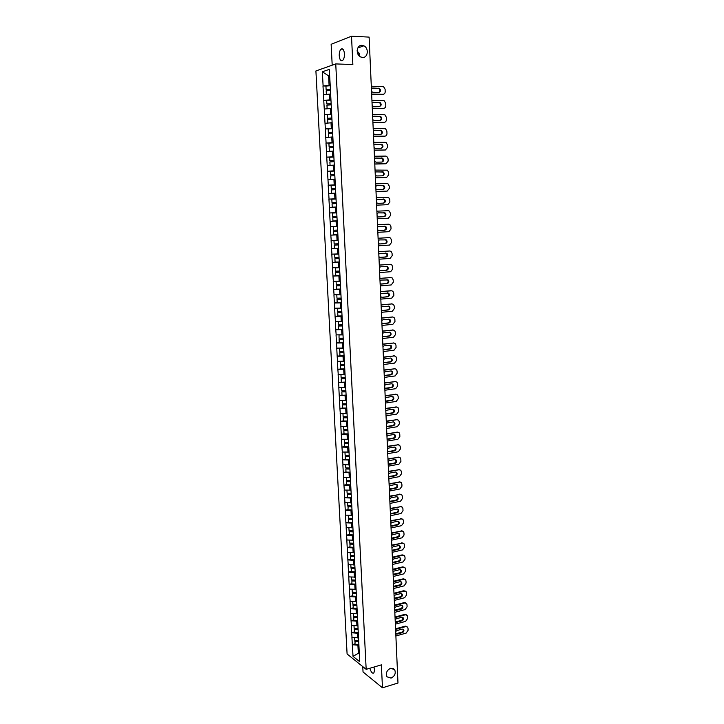 <?xml version="1.0" encoding="UTF-8"?>
<svg xmlns="http://www.w3.org/2000/svg" width="724" height="724" viewBox="0 0 724 724"><rect width="100%" height="100%" fill="white"/><g stroke="black" fill="none" stroke-linecap="round" stroke-linejoin="round"><path stroke-width="1.09" d="M390.589 668.297L394.634 669.591C396.064 673.266 394.861 676.098 391.041 678.107L386.942 676.786C385.557 673.103 386.77 670.279 390.589 668.297M359.267 55.983L359.448 54.454L357.131 50.562M361.991 45.35L363.792 45.811C369.113 48.028 368.045 57.974 362.543 57.449L360.633 56.952C355.375 54.662 356.525 44.779 361.991 45.35M373.964 667.048L374.507 670.017L373.91 672.904C372.417 673.773 371.068 672.225 369.855 668.261M344.244 56.97L344.452 53.848C344.506 56.934 343.909 59.124 342.66 60.427C340.832 61.395 339.692 59.839 339.239 55.757C339.176 52.662 339.773 50.454 341.031 49.142C342.859 48.173 343.991 49.739 344.452 53.829M358.878 55.576L359.185 53.124M362.769 666.605L363.041 671.981L382.471 687.8L397.983 683.022L369.104 37.105L351.511 36.2L331.139 44.3L332.198 65.187M315.908 70.961L347.095 653.989L366.172 669.347L335.746 63.92L315.908 70.961M359.213 652.767L353.031 656.36L359.674 661.673L358.552 637.636L351.927 637.355L352.307 644.631L354.95 643.898M353.031 656.36L352.307 644.631M352.036 637.446L351.683 632.676L354.326 631.952M330.207 85.414L323.103 85.912L322.361 71.794L329.266 69.386L330.117 83.676L357.937 625.717L351.294 625.364L351.683 632.676M351.412 625.455L351.049 620.667L353.701 619.961M357.204 613.581L350.669 613.328L351.049 620.667M350.778 613.409L350.416 608.603L353.077 607.916M356.579 601.481L350.036 601.237L350.416 608.603M350.144 601.318L349.783 596.495L352.443 595.825M355.955 589.318L349.393 589.092L349.783 596.495M349.511 589.173L349.14 584.331L351.819 583.68M355.33 577.109L348.751 576.901L349.14 584.331M348.868 576.974L348.506 572.123L351.176 571.48M354.697 564.847L348.108 564.657L348.506 572.123M348.226 564.729L347.864 559.851L350.543 559.227M354.063 552.53L347.466 552.358L347.864 559.851M347.583 552.43L347.212 547.534L349.9 546.928M353.412 540.167L346.814 540.004L347.212 547.534M346.932 540.068L346.561 535.163L349.258 534.574M352.742 527.751L346.163 527.597L346.561 535.163M346.28 527.669L345.909 522.737L348.615 522.158M352.063 515.28L345.511 515.144L345.909 522.737M345.629 515.207L345.257 510.257L347.963 509.696M351.511 502.728L344.859 502.628L345.257 510.257M344.968 502.691L344.597 497.723L347.312 497.18M350.868 490.148L344.199 490.067L344.597 497.723M344.307 490.121L343.936 485.134L346.66 484.609M350.217 477.505L343.538 477.442L343.936 485.134M343.647 477.496L343.276 472.491L346.009 471.985M349.565 464.808L342.868 464.763L343.276 472.491M342.986 464.817L342.606 459.794L345.348 459.306M348.914 452.066L342.199 452.038L342.606 459.794M342.316 452.084L341.936 447.043L344.687 446.572M348.253 439.26L341.529 439.251L341.936 447.043M341.647 439.296L341.266 434.228L344.018 433.785M347.592 426.391L340.859 426.409L341.266 434.228M340.968 426.445L340.588 421.368L343.348 420.934M346.932 413.476L340.18 413.504L340.588 421.368M340.289 413.54L339.909 408.445L342.678 408.028M346.262 400.499L339.502 400.544L339.909 408.445M339.61 400.58L339.23 395.467L346.099 395.096M345.592 387.467L338.814 387.53L339.23 395.467M338.932 387.566L338.551 382.426L345.429 382.046M344.923 374.371L338.126 374.462L338.551 382.426M338.244 374.489L337.864 369.34L340.76 368.959M344.244 361.222L337.438 361.33L337.864 369.34M337.556 361.357L337.167 356.181L340.244 355.81M343.565 348.018L336.751 348.144L337.167 356.181M336.859 348.172L336.479 342.977L339.764 342.597M342.886 334.75L336.054 334.895L336.479 342.977M336.171 334.922L335.782 329.701L339.339 329.32M342.199 321.429L335.357 321.592L335.782 329.701M335.474 321.61L335.076 316.379L338.977 315.99M341.022 308.089L334.651 308.225L335.076 316.379M334.769 308.243L334.379 302.985L338.714 302.587M340.823 294.596L333.945 294.804L334.379 302.985M334.063 294.813L333.673 289.537L338.624 289.111M340.135 281.093L333.239 281.319L333.673 289.537M333.357 281.328L332.959 276.025L338.823 275.572M339.438 267.518L332.533 267.771L332.959 276.025M332.642 267.78L332.253 262.459L339.266 261.961L335.085 262.097L334.913 258.739L339.094 258.531M338.732 253.889L331.818 254.169L332.253 262.459M331.936 254.169L331.538 248.83L338.57 248.377M338.036 240.205L331.094 240.495L331.538 248.83M331.212 240.495L330.814 235.137L337.873 234.739M337.33 226.449L330.379 226.766L330.814 235.137M330.497 226.766L330.099 221.381L337.167 221.037L336.072 221.101L336.352 226.503M336.741 212.63L329.655 212.974L330.099 221.381M329.773 212.965L328.922 199.118L336.026 198.856M336.026 198.756L328.922 199.118M329.04 199.109L328.198 185.199L335.321 184.991M335.312 184.81L328.198 185.199M328.316 185.181L327.465 171.217L334.606 171.054L330.37 171.307L330.551 174.765L334.787 174.584M334.588 170.81L327.465 171.217M327.574 171.199L326.723 157.162L332.533 157.081M333.873 156.737L326.723 157.162M326.841 157.144L325.981 143.053L330.959 143.017M333.149 142.61L325.981 143.053M326.099 143.035L325.239 128.881L329.637 128.881M332.416 128.41L325.239 128.881M325.357 128.854L324.488 114.636L328.479 114.673M331.683 114.139L324.488 114.636M324.605 114.609L323.746 100.328L327.402 100.383M330.949 99.812L323.746 100.328M323.854 100.292L322.985 85.957L326.406 86.038M357.928 625.491L358.443 637.79M358.308 632.93L357.294 633.201L357.538 637.889M357.294 633.201L351.792 632.758M357.692 620.902L356.679 621.174L356.923 625.88M356.679 621.174L351.167 620.749M357.068 608.83L356.054 609.092L356.298 613.825M356.054 609.092L350.534 608.685M356.443 596.703L355.43 596.956L355.674 601.707M355.43 596.956L349.9 596.576M355.819 584.521L354.805 584.775L355.05 589.544M354.805 584.775L349.258 584.413M355.194 572.295L354.172 572.539L354.416 577.327M354.172 572.539L348.615 572.195M354.561 560.005L353.538 560.249L353.783 565.064M353.538 560.249L347.973 559.924M353.927 547.67L352.905 547.905L353.149 552.738M352.905 547.905L347.33 547.597M353.294 535.28L352.262 535.507L352.516 540.366M352.262 535.507L346.678 535.226M352.66 522.846L351.62 523.063L351.873 527.932M351.62 523.063L346.027 522.8M352.018 510.348L350.977 510.556L351.231 515.452M350.977 510.556L345.366 510.32M351.375 497.795L350.335 498.003L350.588 502.918M350.335 498.003L344.714 497.777M350.724 485.189L349.683 485.388L349.936 490.329M349.683 485.388L344.054 485.189M350.072 472.528L349.031 472.718L349.285 477.686M349.031 472.718L343.393 472.546M349.421 459.812L348.38 460.002L348.633 464.98M348.38 460.002L342.724 459.849M348.769 447.043L347.719 447.224L347.973 452.228M347.719 447.224L342.054 447.088M348.108 434.219L347.058 434.391L347.312 439.414M347.058 434.391L341.384 434.273M347.448 421.332L346.398 421.495L346.651 426.545M346.398 421.495L340.705 421.404M346.787 408.39L345.728 408.553L345.991 413.621M345.728 408.553L340.027 408.481M346.117 395.394L345.058 395.548L345.321 400.634M345.058 395.548L339.348 395.503M345.448 382.335L344.389 382.48L344.651 387.593M344.389 382.48L338.66 382.462M344.778 369.222L343.71 369.367L343.972 374.498M343.71 369.367L337.972 369.367M344.099 356.054L343.031 356.181L343.294 361.348M343.031 356.181L337.284 356.208M343.42 342.823L342.352 342.95L342.615 348.126M342.352 342.95L336.588 342.995M342.733 329.538L341.665 329.655L341.936 334.859M341.665 329.655L335.9 329.728M342.054 316.189L340.977 316.298L341.248 321.528M340.977 316.298L335.194 316.388M341.366 302.777L340.289 302.876L340.552 308.134M340.289 302.876L334.497 303.003M340.669 289.31L339.592 289.401L339.864 294.677M339.592 289.401L333.791 289.546M339.981 275.781L338.895 275.871L339.167 281.165M338.895 275.871L333.076 276.034M339.284 262.188L338.189 262.269L338.47 267.59M338.189 262.269L332.37 262.468M338.579 248.54L337.493 248.613L337.764 253.961M337.493 248.613L331.655 248.83M337.873 234.829L336.787 234.884L337.058 240.259M336.787 234.884L330.931 235.137M336.072 221.101L330.207 221.372M336.343 207.218L335.357 207.254L335.637 212.675M335.357 207.254L329.483 207.553M335.628 193.317L334.642 193.344L334.922 198.792M334.642 193.344L328.759 193.67M334.913 179.344L333.927 179.371L334.207 184.846M333.927 179.371L328.026 179.724M334.189 165.316L333.203 165.334L333.483 170.828M333.203 165.334L327.293 165.715M333.465 151.226L332.479 151.235L332.759 156.755M332.479 151.235L326.551 151.633M332.741 137.062L331.746 137.062L332.035 142.61M331.746 137.062L325.809 137.497M332.008 122.836L331.013 122.836L331.302 128.401M331.013 122.836L325.067 123.288M331.221 108.546L330.28 108.537L330.569 114.13M330.28 108.537L324.316 109.016M330.533 94.183L329.538 94.165L329.827 99.794M329.538 94.165L323.565 94.681M329.601 75.911L328.596 75.884L329.085 85.387M329.583 75.558L328.596 75.884L322.361 71.794M382.471 687.8L381.376 664.858L366.172 669.347M335.746 63.92L352.859 64.536L351.511 36.2M358.923 644.903L357.909 645.184L358.317 653.03L359.267 653.772M357.909 645.184L352.425 644.722M329.655 212.974L336.741 212.657M371.303 86.183L383.584 86.69L385.096 89.224L385.195 91.649C385.132 93.287 384.408 94.165 383.041 94.301L371.656 94.075M371.539 91.55L372.923 92.292L378.887 92.419C380.905 91.541 381.077 90.192 379.412 88.355L372.733 88.029L371.412 88.717M383.041 94.301L371.665 94.265M378.987 92.419C380.308 91.134 380.236 89.839 378.77 88.536L371.973 88.21M330.416 89.459L326.117 89.622L325.936 86.075L330.225 85.722M330.406 89.278L326.117 89.622M330.533 94.039L326.515 94.428M330.47 90.473L326.18 90.826L326.361 94.373M371.937 100.328L384.236 100.763L385.693 103.242L385.792 105.659C385.729 107.288 385.005 108.175 383.639 108.319L372.29 108.184M372.172 105.668L373.548 106.392L379.503 106.473C381.494 105.614 381.684 104.274 380.064 102.446L373.358 102.156L372.046 102.844M383.639 108.319L372.29 108.347M379.557 106.473C380.905 105.224 380.86 103.939 379.421 102.609L372.652 102.319M331.158 103.813L326.868 103.985L326.678 100.446L330.968 100.102M331.149 103.65L326.868 103.985M331.266 108.383L327.32 108.772M331.203 104.844L326.931 105.17L327.112 108.709M372.561 114.401L384.878 114.772L386.281 117.198L386.381 119.614C386.317 121.234 385.602 122.121 384.236 122.275L372.914 122.229M372.806 119.722L374.172 120.437L380.109 120.465C382.082 119.623 382.281 118.293 380.706 116.473L373.982 116.211L372.679 116.908M384.236 122.275L372.923 122.365M380.118 120.465C381.503 119.252 381.485 117.976 380.073 116.618L373.322 116.356M331.891 118.093L327.61 118.265L327.429 114.745L331.701 114.428M331.882 117.949L327.61 118.265M331.999 122.673L328.144 123.053M331.936 119.143L327.673 119.46L327.854 122.971M373.186 128.419L385.521 128.709L386.869 131.098L386.978 133.497C386.906 135.117 386.191 136.003 384.833 136.166L373.539 136.203M373.43 133.714L374.797 134.411L380.715 134.402C382.67 133.56 382.878 132.239 381.349 130.438L374.607 130.211L373.303 130.917M384.833 136.166L373.548 136.32M380.679 134.402C382.091 133.225 382.1 131.949 380.715 130.564L374.607 130.211M332.615 132.311L328.352 132.492L328.162 128.99L332.434 128.682M332.606 132.193L328.352 132.492M332.732 136.89L330.778 137.135M332.732 136.999L331.791 137.062M332.669 133.379L328.406 133.678L328.587 137.171M373.81 142.366L385.096 142.293L386.163 142.592L387.458 144.936L387.566 147.325L385.421 149.995L374.163 150.121M374.046 147.633L375.412 148.32L381.322 148.266C383.249 147.443 383.476 146.13 381.991 144.338L375.231 144.139L373.928 144.854M385.421 149.995L374.163 150.221M381.231 148.266C382.67 147.126 382.715 145.859 381.349 144.447L374.661 144.257M333.339 146.465L329.085 146.646L328.904 143.162L333.158 142.872M333.339 146.366L329.085 146.646M333.456 151.035L329.329 151.307L333.456 151.135M333.402 147.542L329.149 147.823L329.329 151.307M374.435 156.248L385.684 156.094L386.797 156.411L388.046 158.701L388.145 161.081L386.019 163.76L374.779 163.968M374.67 161.497L376.028 162.176L381.919 162.067C383.829 161.253 384.064 159.959 382.625 158.176L375.847 158.004L374.543 158.728M386.019 163.76L374.788 164.049M381.774 162.076C383.258 160.972 383.322 159.705 381.982 158.275L375.34 158.103M334.063 160.556L329.818 160.737L329.637 157.271L333.882 156.999M334.063 160.475L329.818 160.737M334.18 165.126L330.063 165.38L334.18 165.199M334.117 161.651L329.882 161.914L330.063 165.38M375.05 170.077L387.421 170.167L388.625 172.412L388.734 174.783L386.607 177.47L375.394 177.76M375.285 175.298L376.643 175.959L382.516 175.814C384.408 175.009 384.652 173.724 383.249 171.95L376.462 171.814L375.159 172.538M386.607 177.47L375.403 177.814M382.308 175.823C383.829 174.765 383.937 173.507 382.616 172.031L376.018 171.896M334.778 174.52L330.551 174.765M334.895 179.145L330.787 179.38L334.904 179.199M334.841 175.688L330.606 175.932L330.787 179.38M375.666 183.842L386.86 183.507L388.046 183.86L389.213 186.068L389.313 188.421L387.186 191.109L376.009 191.489M375.901 189.036L377.258 189.688L383.114 189.498C384.987 188.702 385.24 187.425 383.874 185.661L377.068 185.561L375.774 186.294M387.186 191.109L376.009 191.525M382.824 189.507C384.399 188.502 384.544 187.245 383.24 185.724L376.706 185.615M335.502 188.539L331.275 188.729L331.094 185.29L335.321 185.054M335.502 188.502L331.275 188.729M335.619 193.109L331.511 193.326L335.619 193.145M335.556 189.661L331.33 189.896L331.511 193.326M376.281 197.543L388.661 197.498L389.784 199.652L389.883 201.996L387.774 204.693L376.625 205.154L387.774 204.693M376.516 202.72L377.865 203.353L383.711 203.118C385.557 202.331 385.829 201.064 384.498 199.317L377.684 199.245L376.389 199.978M383.313 203.136C384.969 202.195 385.15 200.937 383.865 199.362L377.403 199.281M336.217 202.439L331.999 202.63L331.818 199.209L336.036 198.982M336.217 202.412L331.999 202.63M336.452 206.992L332.235 207.209L336.452 207.01M336.271 203.571L332.054 203.788L332.235 207.209M376.887 211.182L388.028 210.684L389.277 211.064L390.363 213.182L390.462 215.517L388.354 218.223L377.231 218.757M377.123 216.331L378.471 216.956L384.299 216.675C386.136 215.897 386.408 214.639 385.114 212.901L378.29 212.865L376.996 213.607M378.408 216.956L383.666 216.711C385.503 215.924 385.774 214.675 384.48 212.937L378.163 212.874M332.714 216.467L336.922 216.268L332.714 216.467L332.542 213.055L336.751 212.856M337.158 220.829L332.95 221.019L332.778 217.616L336.986 217.417M388.607 224.178L377.494 224.748L388.607 224.178L389.892 224.576L390.933 226.648L391.032 228.974L388.924 231.68L377.838 232.304M377.729 229.888L379.068 230.504L384.887 230.178C386.707 229.408 386.987 228.16 385.729 226.431L378.887 226.422L377.602 227.182M378.815 230.494L384.254 230.196C386.073 229.418 386.354 228.169 385.096 226.449L384.29 226.141M333.257 226.847L337.456 226.657L333.257 226.847L333.429 230.241L337.628 230.06M337.864 234.594L333.664 234.775L333.493 231.39L337.692 231.182L333.493 231.39M378.1 238.277L389.177 237.617L390.498 238.033L391.503 240.06L391.603 242.377L389.503 245.083L378.435 245.789M378.326 243.382L379.675 243.979L385.476 243.617C387.268 242.857 387.557 241.617 386.344 239.906L379.494 239.925L378.209 240.685M389.177 237.617L378.1 238.241M379.313 243.961L384.842 243.617C386.634 242.848 386.924 241.617 385.711 239.906L384.987 239.59M338.045 240.377L333.972 240.576L334.144 243.952L338.334 243.789M338.045 240.413L333.972 240.576M338.57 248.305L334.379 248.468L334.207 245.092L338.398 244.893M338.398 244.929L334.207 245.092M378.706 251.735L389.756 250.993L391.105 251.418L392.073 253.409L392.173 255.717L390.073 258.432L379.041 259.21M378.933 256.821L380.272 257.409L386.055 257.002C387.838 256.242 388.136 255.011 386.951 253.309L380.091 253.364L378.815 254.133M389.756 250.993L378.697 251.681M379.838 257.373L385.421 256.984C387.204 256.224 387.503 254.993 386.317 253.3L385.657 252.993M338.742 254.043L334.678 254.242L334.859 257.608L339.04 257.454M338.751 254.088L334.678 254.242M339.094 258.586L334.913 258.739M379.304 265.129L390.327 264.314L391.702 264.749L392.634 266.704L392.734 268.993L390.643 271.717L379.638 272.577M379.53 270.197L380.86 270.767L386.634 270.324C388.399 269.563 388.707 268.351 387.548 266.667L380.688 266.749L379.412 267.518M390.327 264.314L379.295 265.056M380.372 270.722L386.001 270.287C387.765 269.536 388.073 268.314 386.924 266.631L386.299 266.323M339.438 267.636L335.384 267.844L335.565 271.192L339.737 271.057M339.447 267.708L335.384 267.844M339.963 275.536L335.791 275.663L335.619 272.324L339.791 272.115M339.791 272.188L335.619 272.324M379.901 278.469L390.897 277.573L392.299 278.025L393.195 279.935L393.295 282.224L391.213 284.948L380.227 285.889M380.127 283.509L381.458 284.07L387.213 283.582C388.96 282.84 389.268 281.627 388.145 279.953L381.276 280.07L380 280.849M390.897 277.573L379.892 278.378M390.263 277.536L390.815 277.573M380.905 284.016L386.58 283.537C388.326 282.785 388.643 281.582 387.521 279.907L386.942 279.6M340.135 281.183L336.09 281.392L336.262 284.722L340.434 284.595M340.144 281.265L336.09 281.392M340.66 289.057L336.497 289.175L336.325 285.844L340.488 285.636M340.488 285.727L336.325 285.844M380.489 291.754L391.476 290.776L392.888 291.238L393.756 293.111L393.856 295.383L391.774 298.116L380.824 299.13M380.715 296.768L382.046 297.32L387.783 296.786C389.512 296.044 389.838 294.84 388.743 293.184L381.865 293.338L380.598 294.116M390.833 290.722L380.489 291.636M382.046 297.32L387.159 296.731C388.888 295.98 389.204 294.786 388.118 293.13L387.566 292.822M340.832 294.659L336.796 294.867L336.968 298.188L341.122 298.08M340.832 294.768L336.796 294.867M341.348 302.523L337.194 302.623L337.022 299.311L341.176 299.093M341.176 299.202L337.022 299.311M381.086 304.976L392.028 303.917L393.476 304.397L394.318 306.225L394.417 308.496L392.336 311.229L381.412 312.325M381.304 309.972L382.634 310.506L388.354 309.935C390.073 309.193 390.399 308.008 389.34 306.361L382.453 306.542L381.186 307.329M392.028 303.917L381.077 304.84M391.394 303.854L392.1 303.917M382.634 310.506L387.729 309.863C389.44 309.121 389.765 307.926 388.707 306.288L388.182 305.981M337.782 308.189L337.665 311.591L341.809 311.501M341.52 308.198L337.493 308.288M342.036 315.917L337.891 316.008L337.719 312.714L341.864 312.487M341.873 312.623L337.719 312.714M381.675 318.135L392.589 317.003L394.064 317.492L394.87 319.284L394.969 321.547L392.897 324.28L382.001 325.456M381.892 323.112L383.213 323.637L388.924 323.022C390.625 322.289 390.96 321.103 389.928 319.474L383.041 319.682L381.774 320.488M392.589 317.003L381.666 317.99M391.956 316.922L392.716 316.994M382.525 323.547L388.299 322.931C390.001 322.198 390.327 321.013 389.295 319.384L388.797 319.085M338.389 321.565L338.361 324.94L342.497 324.868M342.208 321.574L338.189 321.655M342.724 329.266L338.588 329.339L338.416 326.053L342.543 325.827M342.552 325.981L338.416 326.053M382.254 331.248L393.141 330.035L394.643 330.533L395.422 332.289L395.521 334.533L393.458 337.275L382.58 338.524M382.48 336.198L383.792 336.705L389.494 336.063C391.177 335.33 391.512 334.153 390.507 332.533L383.62 332.778L382.363 333.583M393.141 330.035L382.254 331.076M392.517 329.936L393.331 330.026M383.068 336.606L388.869 335.954C390.553 335.221 390.888 334.045 389.883 332.425L389.412 332.135M339.022 334.886L339.049 338.226L343.176 338.171M342.895 334.895L338.877 334.959M343.402 342.552L339.275 342.606L339.103 339.339L343.23 339.113M343.239 339.275L339.103 339.339M382.842 344.289L393.702 343.013L395.214 343.511L395.974 345.239L396.073 347.475L394.01 350.217L383.168 351.547M383.059 349.221L384.372 349.719L390.064 349.031C391.729 348.307 392.073 347.14 391.096 345.529L384.2 345.81L382.942 346.615M393.702 343.013L382.833 344.108M393.069 342.895L393.937 342.995M383.602 349.611L389.44 348.914C391.096 348.181 391.44 347.022 390.471 345.411L390.019 345.122M339.665 348.154L339.737 351.457L343.864 351.412M343.574 348.154L339.565 348.199M344.081 355.774L339.963 355.81L339.791 352.561L343.909 352.335M343.918 352.516L339.791 352.561M383.421 357.285L394.254 355.927L395.793 356.434L396.526 358.127L396.616 360.353L394.562 363.104L383.747 364.507M383.639 362.19L384.951 362.679L390.625 361.955C392.272 361.231 392.625 360.063 391.675 358.471L390.453 358.063L384.779 358.787L383.53 359.602M394.254 355.927L383.412 357.077M393.63 355.801L394.544 355.909M384.136 362.561L390.001 361.819C391.648 361.095 392.001 359.937 391.051 358.344L390.625 358.054M340.307 361.357L340.425 364.625L344.534 364.597M344.253 361.348L340.253 361.385M344.76 368.932L340.651 368.959L340.479 365.72L344.579 365.493M344.597 365.692L340.479 365.72M384.001 370.217L394.806 368.788L396.363 369.303L397.069 370.969L397.159 373.177L395.114 375.937L384.317 377.412M384.218 375.104L385.53 375.584L391.186 374.815C392.815 374.091 393.177 372.941 392.245 371.358L391.014 370.95L385.349 371.702L384.1 372.525M394.806 368.788L383.992 369.991M394.182 368.643L395.141 368.769M384.67 375.448L390.562 374.67C392.191 373.946 392.553 372.797 391.621 371.213L391.222 370.932M340.959 374.498L341.104 377.738L345.212 377.72M344.923 374.489L344.018 374.498M343.013 374.498L340.932 374.507M345.257 378.598L341.158 378.833L341.33 382.055M345.267 378.815L341.158 378.833M384.58 383.096L395.358 381.593L396.924 382.118L397.612 383.747L397.702 385.955L395.657 388.707L384.897 390.254M384.797 387.964L386.1 388.426L391.738 387.621C393.358 386.906 393.72 385.756 392.815 384.191L391.575 383.774L385.928 384.562L384.679 385.394M395.358 381.593L384.562 382.851M394.725 381.439L395.738 381.575M385.204 388.281L391.114 387.458C392.734 386.743 393.096 385.593 392.191 384.028L391.82 383.756M341.619 387.584L341.782 390.797L345.882 390.788M345.601 387.575L344.823 387.575M345.927 391.648L341.837 391.883L342.009 395.087M345.936 391.874L341.837 391.883M385.15 395.919L395.901 394.345L397.494 394.879L398.155 396.471L398.245 398.671L396.209 401.431L385.467 403.051M385.367 400.77L386.67 401.223L392.29 400.381C393.901 399.657 394.263 398.517 393.385 396.969L392.127 396.544L386.498 397.376L385.249 398.209M395.901 394.345L385.141 395.657M395.277 394.173L396.336 394.327M385.738 401.06L391.675 400.2C393.277 399.485 393.648 398.345 392.761 396.788L392.408 396.526M342.289 400.607L342.461 403.793L346.552 403.802M346.271 400.598L345.61 400.598M346.769 408.083L342.678 408.065L342.515 404.87L346.588 404.635M346.606 404.888L342.515 404.87M385.72 408.689L396.444 407.033L398.055 407.576L398.788 411.322L396.743 414.092L386.037 415.784M385.937 413.513L387.231 413.956L392.851 413.078C394.444 412.354 394.806 411.223 393.956 409.684L392.68 409.25L387.059 410.128L385.82 410.961M396.444 407.033L385.711 408.408M395.82 406.852L396.924 407.024M386.272 413.775L392.227 412.879C393.82 412.164 394.191 411.042 393.331 409.494L393.005 409.241M342.968 413.576L343.131 416.734L347.212 416.752M346.932 413.567L346.371 413.558M347.429 421.015L343.357 420.988L343.185 417.802L347.258 417.567M347.267 417.829L343.185 417.802M386.29 421.404L396.987 419.676L398.607 420.219L399.232 421.757L399.322 423.929L397.286 426.708L386.607 428.463M386.507 426.201L387.802 426.635L393.394 425.721C394.978 424.997 395.349 423.875 394.517 422.345L393.232 421.911L387.63 422.825L386.39 423.667M396.987 419.676L386.272 421.106M396.363 419.477L397.512 419.667M386.797 426.445L392.779 425.513C394.354 424.798 394.734 423.676 393.892 422.146L393.584 421.902M343.638 426.49L343.8 429.613L347.873 429.649M347.592 426.472L347.122 426.472M348.09 433.893L344.027 433.857L343.855 430.68L347.918 430.436M347.927 430.726L343.855 430.68M386.851 434.056L397.53 432.264L399.159 432.816L399.766 434.319L399.856 436.482L397.829 439.26L387.168 441.097M387.069 438.844L388.363 439.26L393.947 438.31C395.512 437.595 395.892 436.472 395.078 434.952L393.784 434.518L388.191 435.468L386.951 436.319M397.53 432.264L386.842 433.739M396.906 432.056L398.1 432.255M387.331 439.052L393.322 438.083C394.897 437.377 395.268 436.255 394.453 434.744L394.173 434.509M344.307 439.35L344.47 442.436L348.534 442.491M348.751 446.717L344.687 446.663L344.524 443.504L348.57 443.26M348.588 443.559L344.524 443.504M387.421 446.663L398.064 444.798L399.711 445.351L400.291 446.826L400.381 448.989L398.363 451.767L387.729 453.667M387.63 451.423L388.915 451.83L394.489 450.844C396.046 450.129 396.426 449.016 395.63 447.513L394.327 447.07L388.752 448.047L387.521 448.907M398.064 444.798L387.403 446.328M397.44 444.572L398.68 444.789M387.856 451.613L393.874 450.609C395.431 449.894 395.811 448.789 395.014 447.287L394.752 447.052M344.977 452.147L345.131 455.206L349.194 455.278M349.402 459.487L345.348 459.414L345.185 456.274L349.23 456.02M349.249 456.337L345.185 456.274M387.983 459.206L398.598 457.278L400.263 457.83L400.825 459.278L400.915 461.432L398.897 464.211L388.29 466.184M388.191 463.948L389.476 464.346L395.033 463.324C396.58 462.609 396.96 461.505 396.191 460.012L394.87 459.568L389.304 460.582L388.082 461.45M398.598 457.278L387.964 458.862M397.974 457.034L399.25 457.269M388.381 464.111L394.417 463.079C395.956 462.365 396.345 461.26 395.566 459.767L395.322 459.55M345.638 464.899L345.791 467.921L349.846 468.003M350.054 472.193L346.009 472.111L345.846 468.98L349.882 468.727M349.9 469.061L345.846 468.98M388.535 471.704L399.132 469.704L400.806 470.265L401.349 471.686L401.44 473.822L399.431 476.609L388.851 478.654M388.752 476.428L390.028 476.817L395.576 475.749C397.105 475.034 397.494 473.939 396.734 472.455L395.413 472.012L389.865 473.062L388.634 473.93M399.132 469.704L388.517 471.342M398.508 469.451L399.82 469.704M388.906 476.564L394.96 475.496C396.49 474.781 396.879 473.686 396.118 472.202L395.892 472.003M346.298 477.587L346.452 480.582L350.497 480.682M350.706 484.854L346.669 484.754L346.506 481.641L350.534 481.379M350.552 481.731L346.506 481.641M389.096 484.148L399.666 482.075L401.349 482.636L401.874 484.03L401.965 486.166L399.956 488.953L389.403 491.062M389.304 488.845L390.58 489.225L396.118 488.121C397.63 487.415 398.019 486.32 397.286 484.854L395.956 484.401L390.417 485.496L389.195 486.365M399.666 482.075L389.078 483.768M399.042 481.813L400.39 482.075M389.431 488.962L395.494 487.858C397.014 487.143 397.404 486.048 396.671 484.582L396.462 484.392M346.95 490.22L347.113 493.189L351.022 493.297M351.357 497.451L347.321 497.334L347.502 493.877L351.176 493.976M351.194 494.347L347.167 494.239M389.648 496.537L400.191 494.392L401.883 494.963L402.399 496.329L402.49 498.456L400.481 501.243L389.955 503.424M389.856 501.216L391.132 501.587L396.652 500.447C398.155 499.732 398.553 498.646 397.829 497.189L396.49 496.736L390.969 497.868L389.747 498.746M400.191 494.392L389.63 496.139M399.576 494.121L400.951 494.401M389.955 501.307L396.037 500.166C397.539 499.451 397.938 498.365 397.214 496.908L397.024 496.727M347.611 502.8L347.764 505.741L351.674 505.859M352 509.995L347.973 509.868L348.154 506.411L351.819 506.519M351.837 506.909L347.819 506.782M390.2 508.872L400.716 506.664L402.426 507.234L402.915 508.574L403.006 510.691L401.006 513.488L390.507 515.732M390.408 513.533L391.675 513.886L397.186 512.719C398.68 512.004 399.078 510.927 398.372 509.479L397.024 509.026L391.512 510.185L390.299 511.072M400.716 506.664L390.182 508.456M400.101 506.375L401.512 506.673M390.48 513.597L396.571 512.42C398.064 511.714 398.462 510.628 397.757 509.189L397.585 509.017M348.262 515.325L348.407 518.239L352.317 518.366M352.642 522.484L348.624 522.348L348.461 519.271L352.461 519.008M352.479 519.407L348.461 519.271M390.752 521.153L401.241 518.882L402.96 519.452L403.44 520.764L403.521 522.873L401.53 525.669L391.051 527.986M390.96 525.796L392.227 526.14L397.72 524.936C399.205 524.221 399.603 523.153 398.915 521.714L397.557 521.262L392.064 522.457L390.842 523.343M401.241 518.882L390.725 520.719M400.625 518.583L402.064 518.891M390.996 525.841L397.105 524.629C398.589 523.914 398.987 522.846 398.3 521.407L398.146 521.253M348.905 527.796L349.058 530.674L352.95 530.819M353.276 534.927L349.276 534.774L349.439 531.316L353.041 531.443M353.122 531.859L349.113 531.715M391.295 533.389L401.766 531.045L403.485 531.615L403.956 532.909L404.037 535.009L402.055 537.805L391.603 540.185M392.77 538.348L391.521 538.023L392.77 538.348L398.245 537.099C399.72 536.394 400.119 535.326 399.449 533.896L398.082 533.443L392.607 534.674L391.394 535.57M401.766 531.045L391.277 532.936M401.141 530.728L402.616 531.054M392.155 538.023L397.63 536.783C399.105 536.068 399.503 535 398.834 533.579L398.698 533.434M349.556 540.213L349.701 543.063L353.593 543.217M353.909 547.308L349.918 547.145L350.081 543.679L353.62 543.824M353.755 544.258L349.755 544.095M391.838 545.57L402.282 543.163L404.01 543.733L404.463 545L404.553 547.091L402.571 549.896L392.146 552.34M393.304 550.493L392.046 550.168L393.304 550.493L398.77 549.217C400.236 548.502 400.644 547.444 399.983 546.032L398.616 545.57L393.141 546.837L391.937 547.742M402.282 543.163L391.82 545.1M401.666 542.837L403.168 543.172M392.698 550.159L398.164 548.883C399.621 548.177 400.028 547.109 399.367 545.697L399.25 545.57M350.199 552.575L350.344 555.399L354.226 555.57M354.543 559.643L350.552 559.462L350.724 555.996L354.253 556.15M354.389 556.602L350.398 556.43M392.381 557.697L402.797 555.227L404.535 555.797L404.978 557.046L405.069 559.118L403.087 561.933L392.68 564.439M393.847 562.593L392.589 562.258L393.847 562.593L399.295 561.281C400.752 560.575 401.159 559.516 400.517 558.114L399.141 557.652L393.684 558.955L392.48 559.86M402.797 555.227L402.182 554.883L392.363 557.218M402.182 554.883L403.711 555.245M393.241 562.249L398.689 560.937C400.137 560.222 400.544 559.172 399.901 557.77L399.802 557.652M350.841 564.883L350.986 567.688L354.851 567.86M355.176 571.915L351.194 571.725L351.366 568.268L354.887 568.431M354.905 568.883L351.04 568.702M392.924 569.77L403.313 567.236L405.06 567.815L405.485 569.037L405.576 571.1L403.603 573.915L393.223 576.485M393.123 574.34L394.381 574.639L399.82 573.299C401.268 572.584 401.675 571.535 401.042 570.141L399.666 569.688L394.218 571.019L393.014 571.924M403.313 567.236L402.698 566.883L392.897 569.272M402.698 566.883L404.254 567.254M393.123 574.295L399.214 572.937C400.653 572.231 401.06 571.173 400.435 569.788L400.345 569.679M351.475 577.146L351.62 579.915L355.484 580.105M355.801 584.141L351.828 583.942L352 580.476L355.511 580.648M355.538 581.128L351.674 580.929M393.458 581.797L403.829 579.2L405.585 579.77L405.992 580.974L406.083 583.037L404.11 585.852L393.756 588.485M393.666 586.35L394.915 586.639L400.345 585.264C401.775 584.549 402.182 583.499 401.576 582.114L400.182 581.662L394.752 583.028L393.557 583.942M403.829 579.2L403.214 578.838L393.44 581.291M403.214 578.838L404.797 579.218M393.657 586.286L399.729 584.892C401.159 584.178 401.576 583.128 400.96 581.752L400.888 581.662M352.108 589.345L352.253 592.096L356.108 592.295M356.425 596.314L352.461 596.105L352.624 592.639L356.136 592.82M356.163 593.309L352.307 593.11M393.992 593.78L404.336 591.11L406.101 591.689L406.499 592.865L406.589 594.92L404.616 597.734L394.29 600.431M394.2 598.305L395.449 598.585L400.861 597.173C402.282 596.458 402.698 595.418 402.101 594.051L400.707 593.59L395.286 594.992L394.091 595.915M404.336 591.11L403.721 590.739L393.974 593.246M403.721 590.739L405.331 591.137M394.191 598.223L400.254 596.793C401.675 596.078 402.082 595.038 401.485 593.671L401.422 593.59M352.742 601.499L352.887 604.223L356.733 604.44M357.05 608.441L353.095 608.214L353.258 604.748L356.76 604.938M356.787 605.445L352.932 605.228M394.526 605.707L404.843 602.974L406.617 603.544L407.006 604.703L407.087 606.748L405.132 609.572L394.824 612.332M394.734 610.214L395.974 610.486L401.377 609.038C402.788 608.323 403.205 607.291 402.616 605.925L401.223 605.472L395.82 606.902L394.625 607.834M404.843 602.974L404.236 602.585L394.508 605.155M404.236 602.585L405.865 603.001M394.725 610.115L400.77 608.649C402.182 607.934 402.589 606.893 402.01 605.536L401.956 605.472M353.375 613.599L353.511 616.296L357.348 616.522M357.665 620.513L353.719 620.269L353.882 616.803L357.375 617.011M357.403 617.527L353.565 617.301M395.06 617.581L405.349 614.794L407.123 615.364L407.503 616.495L407.594 618.531L405.63 621.355L395.358 624.179M395.259 622.07L396.508 622.332L401.892 620.857C403.295 620.142 403.711 619.101 403.141 617.753L401.739 617.301L396.345 618.767L395.15 619.699M405.349 614.794L404.743 614.395L395.033 617.02M404.743 614.395L406.39 614.812M395.259 621.952L401.286 620.45C402.689 619.735 403.096 618.703 402.526 617.355L402.49 617.301M354 625.654L354.136 628.314L357.973 628.559M358.289 632.532L354.344 632.278L354.507 628.812L357.991 629.029M358.018 629.563L354.19 629.319M395.585 629.409L405.856 626.559L407.639 627.12L408.001 628.242L408.092 630.269L406.137 633.102L395.883 635.98M395.784 633.88L397.033 634.134L402.408 632.622C403.802 631.907 404.218 630.875 403.657 629.536L402.245 629.084L396.87 630.586L395.684 631.518M405.856 626.559L405.241 626.142L395.557 628.83M405.241 626.142L406.915 626.577M395.784 633.744L401.793 632.206C403.187 631.491 403.603 630.459 403.042 629.12L403.015 629.084M354.624 637.654L354.76 640.288L358.588 640.541M358.896 644.496L354.968 644.233L355.131 640.767L358.606 640.993M358.633 641.536L354.814 641.283M372.733 88.029L372.1 88.21M378.706 88.174L378.064 88.355M373.358 102.156L372.724 102.319M379.322 102.247L378.679 102.41M373.982 116.211L373.358 116.356M379.928 116.256L379.295 116.41M380.534 130.211L379.901 130.338M375.231 144.139L374.724 144.23M381.141 144.094L380.507 144.212M381.738 157.923L381.105 158.013M382.344 171.678L381.702 171.76M382.933 185.38L382.299 185.444M383.53 199.019L382.896 199.073M384.299 216.675L383.666 216.711M384.118 212.603L383.485 212.63M384.887 230.178L384.254 230.196M385.476 243.617L384.842 243.617M386.055 257.002L385.421 256.984M386.634 270.324L386.001 270.287M381.458 284.07L380.969 284.034M387.213 283.582L386.58 283.537M387.783 296.786L387.159 296.731M388.354 309.935L387.729 309.863M383.213 323.637L382.589 323.547M388.924 323.022L388.299 322.931M383.792 336.705L383.177 336.597M389.494 336.063L388.869 335.954M384.372 349.719L383.756 349.602M390.064 349.031L389.44 348.914M384.951 362.679L384.335 362.543M390.625 361.955L390.001 361.819M385.53 375.584L384.906 375.43M391.186 374.815L390.562 374.67M386.1 388.426L385.476 388.263M391.738 387.621L391.114 387.458M386.67 401.223L386.046 401.042M392.29 400.381L391.675 400.2M387.231 413.956L386.616 413.766M392.851 413.078L392.227 412.879M387.802 426.635L387.177 426.427M393.394 425.721L392.779 425.513M388.363 439.26L387.747 439.043M393.947 438.31L393.322 438.083M388.915 451.83L388.299 451.604M394.489 450.844L393.874 450.609M389.476 464.346L388.86 464.102M395.033 463.324L394.417 463.079M390.028 476.817L389.412 476.555M395.576 475.749L394.96 475.496M390.58 489.225L389.974 488.953M396.118 488.121L395.494 487.858M391.132 501.587L390.517 501.298M396.652 500.447L396.037 500.166M391.675 513.886L391.069 513.587M397.186 512.719L396.571 512.42M392.227 526.14L391.612 525.832M397.72 524.936L397.105 524.629M398.245 537.099L397.63 536.783M398.77 549.217L398.164 548.883M399.295 561.281L398.689 560.937M394.381 574.639L393.775 574.277M399.82 573.299L399.214 572.937M394.915 586.639L394.308 586.268M400.345 585.264L399.729 584.892M395.449 598.585L394.842 598.205M400.861 597.173L400.254 596.793M395.974 610.486L395.367 610.088M401.377 609.038L400.77 608.649M396.508 622.332L395.901 621.925M401.892 620.857L401.286 620.45M397.033 634.134L396.426 633.708M402.408 632.622L401.793 632.206M394.634 669.591L392.933 668.288M363.792 45.811L357.747 48.046M341.031 49.142L342.977 49.232M379.412 88.355L378.77 88.536M380.064 102.446L379.421 102.609M380.706 116.473L380.073 116.618M381.349 130.438L380.715 130.564M381.991 144.338L381.349 144.447M382.625 158.176L381.982 158.275M383.249 171.95L382.616 172.031M383.874 185.661L383.24 185.724M384.498 199.317L383.865 199.362M385.114 212.901L384.48 212.937M385.729 226.431L385.096 226.449M386.344 239.906L385.711 239.906M386.951 253.309L386.317 253.3M387.548 266.667L386.924 266.631M388.145 279.953L387.521 279.907M388.743 293.184L388.118 293.13M389.34 306.361L388.707 306.288M389.928 319.474L389.295 319.384M390.507 332.533L389.883 332.425M391.096 345.529L390.471 345.411M391.675 358.471L391.051 358.344M392.245 371.358L391.621 371.213M392.815 384.191L392.191 384.028M393.385 396.969L392.761 396.788M393.956 409.684L393.331 409.494M394.517 422.345L393.892 422.146M395.078 434.952L394.453 434.744M395.63 447.513L395.014 447.287M396.191 460.012L395.566 459.767M396.734 472.455L396.118 472.202M397.286 484.854L396.671 484.582M397.829 497.189L397.214 496.908M398.372 509.479L397.757 509.189M398.915 521.714L398.3 521.407M399.449 533.896L398.834 533.579M399.983 546.032L399.367 545.697M400.517 558.114L399.901 557.77M401.042 570.141L400.435 569.788M401.576 582.114L400.96 581.752M402.101 594.051L401.485 593.671M402.616 605.925L402.01 605.536M403.141 617.753L402.526 617.355M403.657 629.536L403.042 629.12"/></g></svg>
